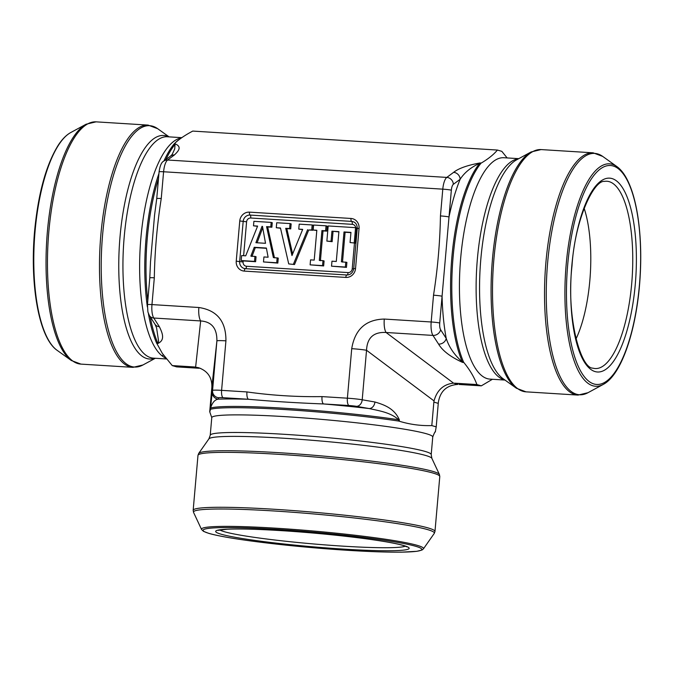 <?xml version="1.0" encoding="UTF-8"?>
<svg xmlns="http://www.w3.org/2000/svg" width="674" height="674" viewBox="0 0 674 674"><rect width="100%" height="100%" fill="white"/><g stroke="black" fill="none" stroke-linecap="round" stroke-linejoin="round"><path stroke-width="1.01" d="M435.328 431.764L436.213 426.869L431.807 425.58C420.761 425.926 409.91 424.468 399.252 421.208L398.502 421.031A114.622 8.113 -175 0 0 285.405 409.598A114.622 8.113 -175 0 0 210.473 409.32L209.825 411.78M438.269 403.381L433.862 402.092L434.031 400.92C437.005 390.136 443.517 384.214 453.568 383.152L457.907 384.416C446.795 385.174 440.282 391.097 438.37 402.193L436.213 426.869M433.862 402.092L431.807 425.58M434.031 400.92L366.538 350.269L362.208 399.783L374.921 401.999C383.565 404.619 394.239 408.031 399.37 419.877L399.252 421.208M200.675 368.451L194.491 366.968L198.586 367.709C207.659 370.995 212.083 377.448 211.872 387.087L209.715 411.747L211.771 417.636A110.915 7.852 5 0 1 322.947 419.489A110.915 7.852 5 0 1 432.75 436.971L431.208 454.588A110.915 7.852 5 0 0 321.405 437.097A110.915 7.852 5 0 0 210.229 435.252L208.915 438.858A112.002 7.928 5 0 1 321.06 441.04A112.002 7.928 5 0 1 431.874 458.371L439.406 474.462A120.916 8.56 5 0 0 432.818 471.37A120.916 8.56 5 0 0 301.8 454.284A120.916 8.56 5 0 0 198.704 453.4L208.915 438.858M162.67 353.842L162.383 353.471A112.002 37.289 93.6 0 0 162.392 353.471L172.241 365.586L176.647 366.875L198.897 368.257M507.134 157.935L501.827 151.347L497.42 150.058C493.73 154.506 488.355 158.837 481.278 163.041L479.644 163.319C470.907 167.304 464.403 172.62 460.148 179.267A6.74 6.117 -126.6 0 0 453.602 172.359C458.531 168.407 467.335 165.273 480.014 162.956L481.278 163.041M172.232 154.329L174.709 148.962L175.063 144.346L173.85 144.27L174.162 143.907C178.635 139.535 184.828 135.263 192.756 131.085L497.42 150.058M174.162 143.907L175.425 143.983C182.376 147.008 178.046 151.439 174.398 154.961L167.59 160.016L446.795 177.414L453.602 172.359M162.383 353.471L156.478 342.796L158.036 342.813L158.634 341.474L156.587 327.909M172.241 365.586L194.491 366.968M155.028 324.312A6.74 5.796 -32.8 0 0 159.376 326.705C162.19 332.619 165.509 339.907 157.977 343.428L156.713 343.344M210.364 409.447L212.259 391.864A6.74 6.723 12.1 0 0 218.393 399.16C214.913 399.539 212.318 402.504 210.591 408.04L210.473 409.32M492.408 379.277L481.312 385.848L476.906 384.559C474.243 377.28 469.888 369.916 463.83 362.477L462.566 362.401C450.569 356.925 442.574 350.825 438.572 344.102L432.969 335.416L386.084 332.493A13.488 4.491 -86.4 0 1 384.281 319.055C365.797 319.527 354.937 329.401 351.718 348.677L347.388 398.191A13.488 0.952 5 0 1 362.208 399.783A6.74 5.19 99.9 0 1 356.411 406.329A6.74 0.48 -175 0 0 349.006 405.529L323.646 403.953C297.082 402.942 272.052 401.384 248.563 399.278L223.204 397.694A6.74 0.48 -175 0 0 218.696 397.753L218.393 399.16A121.362 8.585 5 0 1 248.563 399.278A6.74 2.241 93.6 0 1 246.945 391.931C271.824 395.436 296.855 396.994 322.029 396.607A6.74 2.241 93.6 0 0 323.646 403.953A121.362 8.585 5 0 1 369.125 408.545L356.411 406.329M459.061 384.466L481.312 385.848M454.655 383.177L476.906 384.559M173.85 144.27A114.622 38.165 93.6 0 0 168.618 151.903A114.622 38.165 93.6 0 0 163.908 161.019M158.929 173.563A114.622 38.165 93.6 0 0 146.081 237.956A114.622 38.165 93.6 0 0 147.353 306.864M148.415 313.629A114.622 38.165 93.6 0 0 156.478 342.796M384.281 319.055L431.175 321.978L433.517 295.204C437.67 268.918 439.979 242.488 440.451 215.933A6.74 0.48 -175 0 1 449.002 216.969A121.362 40.406 -86.4 0 1 460.148 179.267L453.341 184.322A6.74 2.241 93.6 0 0 451.344 190.194L439.726 323.014A6.74 2.241 93.6 0 0 440.619 329.738L446.222 338.424C449.12 347.279 454.47 355.088 462.28 361.845L463.493 361.921A114.622 38.165 -86.4 0 1 453.096 257.08A114.622 38.165 -86.4 0 1 480.857 163.394M274.47 257.872L267.671 226.961L271.875 227.222L270.771 226.894L271.167 222.403L253.896 221.325L253.5 225.824L257.51 226.321M271.875 227.222L272.262 222.723L271.167 222.403M251.95 256.474L255.328 247.619L254.233 247.299L266.382 248.049L268.117 257.224L263.922 256.963L263.483 261.942L277.823 263.087L278.252 258.108L273.366 257.552L266.575 226.632L270.771 226.894M255.328 247.619L266.432 248.31M245.58 268.682A2.696 0.901 93.6 0 0 246.532 266.255A4.044 3.808 106.3 0 1 243.078 262.001L243.171 260.931L255.623 261.706L256.053 256.727L254.957 256.406L254.519 261.386L241.199 260.552L241.637 255.572L245.715 255.825L257.611 226.076L253.5 225.824M342.502 262.11L345.105 232.269L344.01 231.949L350.96 232.378L350.067 242.539L355.291 243.103L356.554 228.638L357.228 228.638M345.105 232.269L350.935 232.631M338.887 231.881L331.937 231.19L338.904 231.629L336.292 261.47L331.97 261.2L331.532 266.179L346.461 267.367L346.899 262.388L341.398 261.79L344.01 231.949M333.04 231.519L332.147 241.68L326.865 241.098L328.187 225.95L355.569 227.66L356.605 227.964L356.554 228.638M323.655 265.944L322.551 265.623L322.989 260.644L324.084 260.964L323.655 265.944L310.116 264.848L310.554 259.869L314.21 260.097L316.822 230.255L313.166 230.019L316.805 230.508M320.42 260.737L323.023 230.896L326.696 231.123L327.134 226.144L326.031 225.815L325.593 230.794L321.928 230.567L319.316 260.417L322.989 260.644M294.521 264.528L308.726 230.002L312.837 230.255L313.267 225.276L312.163 224.956L299.197 224.147L298.759 229.126L302.693 229.371L291.977 255.572L285.717 228.317L289.626 228.553L290.056 223.574L276.719 222.749L276.289 227.728L280.468 227.989L288.725 263.913L294.521 264.528L288.725 263.913M276.289 227.728L280.527 228.242M292.634 253.963L286.812 228.638L290.721 228.882L291.16 223.903L290.056 223.574M298.759 229.126L302.592 229.615M243.171 260.931L241.199 260.552M351.718 348.677A13.488 0.952 -175 0 1 366.538 350.269C367.162 337.716 373.674 331.793 386.084 332.493L453.568 383.152M195.629 367.086L200.658 320.942L153.773 318.027A6.74 5.796 -32.8 0 1 149.409 315.609L147.909 311.995L147.454 304.64L149.797 277.865A6.74 0.48 5 0 1 154.312 277.814L151.97 304.589L198.864 307.504A13.488 4.491 93.6 0 0 200.658 320.942C211.678 321.7 217.095 328.373 216.893 340.951L211.872 387.087M225.925 340.842A13.488 0.952 -175 0 0 216.893 340.951L212.563 390.457A13.488 0.952 5 0 1 221.594 390.356L225.925 340.842C226.085 321.372 217.07 310.259 198.864 307.504M398.502 421.031L398.612 419.75C390.819 412.572 379.689 410.862 369.125 408.545A6.74 5.19 99.9 0 0 374.921 401.999M150.58 261.099L154.498 215.882M463.493 361.921L463.83 362.477M433.517 295.204A6.74 0.48 5 0 1 442.068 296.24A121.362 40.406 -86.4 0 0 446.222 338.424A6.74 5.796 147.2 0 1 438.572 344.102M440.451 215.933L442.793 189.158L163.597 171.76A6.74 0.48 5 0 0 159.081 171.819L156.739 198.594A6.74 0.48 5 0 1 161.246 198.535C157.101 224.83 154.784 251.25 154.312 277.814M159.081 171.819C159.982 165.669 161.549 162.105 163.774 161.12L170.581 156.065A6.74 6.117 53.4 0 1 174.398 154.961M255.623 261.706L254.519 261.386M265.522 243.306L255.909 242.707L262.026 226.354L262.489 226.38L265.522 243.306M262.515 226.498L262.026 226.354M254.233 247.299L250.846 256.145L254.957 256.406M267.671 226.961L266.575 226.632M277.823 263.087L276.719 262.767L277.157 257.788M263.483 261.942L276.719 262.767M257.097 242.783L262.734 227.728M290.721 228.882L289.626 228.553M286.812 228.638L285.717 228.317M312.837 230.255L311.733 229.935L312.163 224.956M308.726 230.002L311.733 229.935M293.417 264.208L307.622 229.682M313.166 230.019L313.595 225.04L326.031 225.815M326.696 231.123L325.593 230.794M323.023 230.896L321.928 230.567M310.116 264.848L322.551 265.623M350.067 242.539L355.291 243.103M355.569 227.66L354.238 242.8M331.937 231.19L331.052 241.359L332.147 241.68M331.052 241.359L326.865 241.098M346.461 267.367L345.358 267.039L345.796 262.06M331.532 266.179L345.358 267.039M584.131 208.232A85.025 28.308 -86.4 0 1 589.826 280.611A85.025 28.308 -86.4 0 1 575.992 338.98M345.829 277.427L244.3 271.1A9.436 8.88 106.3 0 1 236.237 261.167L239.759 220.962A9.436 8.88 106.3 0 1 249.464 212.142L350.986 218.46A9.436 8.88 106.3 0 1 359.057 228.393L355.535 268.597A9.436 8.88 106.3 0 1 345.829 277.427A2.696 0.901 -86.4 0 1 346.883 274.992A2.696 0.901 -86.4 0 1 346.95 275M322.029 396.607L347.388 398.191A6.74 2.241 93.6 0 0 349.006 405.529M163.74 161.145A6.74 6.117 53.4 0 1 167.59 160.016A13.488 4.491 93.6 0 0 163.597 171.76L161.246 198.535M223.204 397.694A6.74 2.241 93.6 0 1 221.594 390.356L246.945 391.931M147.463 304.631A6.74 0.48 5 0 1 151.97 304.589A13.488 4.491 93.6 0 0 153.773 318.027L159.376 326.705M212.259 391.864L212.563 390.457A6.74 6.723 12.1 0 0 218.696 397.753M157.977 343.428A6.74 2.241 93.6 0 1 157.691 342.872A114.622 38.165 -86.4 0 1 150.201 316.839M147.791 300.831A114.622 38.165 -86.4 0 1 158.483 178.644M165.821 159.603A114.622 38.165 -86.4 0 1 175.063 144.346A6.74 2.241 -86.4 0 1 175.425 143.983M399.37 419.877A6.74 0.48 -175 0 0 398.612 419.75A114.622 8.113 -175 0 0 285.515 408.318A114.622 8.113 -175 0 0 210.591 408.04A6.74 0.48 5 0 0 210.482 408.107M480.014 162.956A6.74 2.241 -86.4 0 0 479.644 163.319A114.622 38.165 93.6 0 0 451.875 257.005A114.622 38.165 93.6 0 0 462.28 361.845A6.74 2.241 93.6 0 0 462.566 362.401M355.72 227.702A4.044 3.808 -73.7 0 0 352.283 224.341L250.753 218.014A2.696 0.901 93.6 0 0 250.105 215.073A2.696 0.901 -86.4 0 1 249.464 212.142M243.626 255.699L246.591 221.797A4.044 3.808 106.3 0 1 250.753 218.014M246.532 266.255L348.062 272.582A4.044 3.808 -73.7 0 0 352.224 268.8L354.473 243.07M355.535 268.597L353.732 268.623C352.89 272.785 350.606 274.908 346.883 274.992L245.353 268.665A2.696 0.901 -86.4 0 1 245.42 268.673L346.815 274.992M352.283 224.341A2.696 0.901 93.6 0 0 351.634 221.401A6.74 6.344 -73.7 0 1 352.94 221.628C355.779 222.546 357.212 224.813 357.245 228.419L359.057 228.393M246.591 221.797L243.179 221.384A6.74 6.344 -73.7 0 1 250.105 215.073L351.634 221.401A2.696 0.901 -86.4 0 1 350.986 218.46M353.707 268.833L352.224 268.8M347.127 275A2.696 0.901 93.6 0 0 348.062 272.582M244.3 271.1A2.696 0.901 -86.4 0 1 245.353 268.665L244.114 268.446A6.74 6.344 -73.7 0 0 245.294 268.665M236.237 261.167L239.658 261.579A6.74 6.344 -73.7 0 0 244.114 268.446M243.078 262.001L239.658 261.579L243.179 221.384L239.759 220.962M440.619 329.738A6.74 5.796 147.2 0 1 432.969 335.416A13.488 4.491 -86.4 0 1 431.175 321.978A6.74 0.48 -175 0 1 439.726 323.014M451.344 190.194A6.74 0.48 -175 0 0 442.793 189.158A13.488 4.491 -86.4 0 1 446.795 177.414A6.74 6.117 -126.6 0 1 453.341 184.322M504.969 380.06L490.04 379.125A110.915 36.927 -86.4 0 1 460.081 266.129A110.915 36.927 -86.4 0 1 503.832 157.724L518.761 158.66M504.708 379.875A110.915 36.927 -86.4 0 1 476.762 267.174A110.915 36.927 -86.4 0 1 518.483 158.811M503.023 378.662A112.002 37.289 -86.4 0 1 480.208 267.384A112.002 37.289 -86.4 0 1 516.655 159.797L531.129 151.953A120.916 40.255 -86.4 0 0 492.458 259.06A120.916 40.255 -86.4 0 0 516.41 388.241L503.023 378.662M541.087 149.577A121.362 40.406 93.6 0 0 493.216 268.193A121.362 40.406 93.6 0 0 525.998 391.838L578.014 395.082A121.362 40.406 -86.4 0 1 545.232 271.437A121.362 40.406 -86.4 0 1 593.103 152.821L541.087 149.577L531.129 151.953M587.981 392.706L603.356 384.365A111.437 37.104 -86.4 0 1 565.562 272.7A111.437 37.104 -86.4 0 1 616.921 166.596L602.699 156.41A120.916 40.255 93.6 0 0 546.968 271.546A120.916 40.255 93.6 0 0 587.981 392.706L578.014 395.082M639.382 285.549A109.685 36.522 -86.4 0 1 577.365 364.221A109.685 36.522 -86.4 0 1 593.887 175.434A109.685 36.522 -86.4 0 1 639.382 285.549M635.279 284.352A97.123 32.335 93.6 0 0 611.992 178.559A97.123 32.335 93.6 0 0 571.813 265.792A97.123 32.335 93.6 0 0 595.1 371.585A97.123 32.335 93.6 0 0 635.279 284.352M604.511 181.382A93.829 31.24 -86.4 0 1 631.681 283.88A93.829 31.24 -86.4 0 1 592.876 368.147C580.744 368.518 566.093 317.42 571.999 265.885C574.939 219.134 594.021 179.992 604.511 181.382M405.327 546.142A93.829 6.639 5 0 1 322.155 544.668A93.829 6.639 5 0 1 224.341 531.71A93.829 6.639 5 0 1 219.825 529.916M221.005 534.17A97.123 6.875 -175 0 0 385.595 550.751A97.123 6.875 -175 0 0 330.639 534.676A97.123 6.875 -175 0 0 221.005 534.17M209.184 533.437A109.685 7.759 5 0 1 332.998 534.002A109.685 7.759 5 0 1 395.065 552.158A109.685 7.759 5 0 1 209.184 533.437M423.398 548.889L422.008 550.026L416.835 551.307L401.738 552.149C382.293 552.335 356.369 551.155 323.958 548.628C296.417 546.412 271.302 543.75 248.613 540.649C229.944 538.054 216.674 535.628 208.797 533.37L203.497 531.348L201.551 529.478A111.437 7.886 5 0 1 313.191 531.002A111.437 7.886 5 0 1 423.398 548.889L434.25 533.429A120.916 8.56 -175 0 0 314.674 514.026A120.916 8.56 -175 0 0 193.548 512.375L193.168 510.302A121.362 8.585 5 0 1 314.825 512.324A121.362 8.585 5 0 1 434.974 531.457L439.785 476.535A121.362 8.585 -175 0 0 319.628 457.402A121.362 8.585 -175 0 0 197.979 455.38L193.168 510.302M181.205 137.951A110.915 36.927 93.6 0 0 140.891 237.905A110.915 36.927 93.6 0 0 166.368 358.341M181.66 137.656L167.346 136.763A110.915 36.927 93.6 0 0 124.21 236.869A110.915 36.927 93.6 0 0 153.554 358.164L166.933 358.998M162.072 355.813A110.915 36.927 93.6 0 0 163.479 354.878M168.702 136.847A112.002 37.289 93.6 0 0 120.048 236.532A112.002 37.289 93.6 0 0 154.91 358.248M169.098 136.873L157.657 128.692A120.916 40.255 93.6 0 0 102.608 234.771A120.916 40.255 93.6 0 0 142.939 364.979L155.306 358.273M100.873 234.628A121.362 40.406 -86.4 0 1 148.069 125.094L96.053 121.851A121.362 40.406 93.6 0 0 48.857 231.393A121.362 40.406 93.6 0 0 80.956 364.112L132.972 367.355A121.362 40.406 -86.4 0 1 100.873 234.628M57.138 350.337C38.848 337.817 29.782 284.723 34.576 231.325C38.207 193.421 46.127 164.658 58.343 145.036C62.227 139.13 66.347 134.969 70.711 132.567A111.437 37.104 93.6 0 0 35.065 231.275A111.437 37.104 93.6 0 0 57.138 350.337L71.368 360.523A120.916 40.255 -86.4 0 1 47.416 231.334A120.916 40.255 -86.4 0 1 86.087 124.227L96.053 121.851M357.245 228.419L353.732 268.623M150.538 261.099L150.529 261.689M154.456 215.874L154.531 215.385M172.148 154.489L170.581 156.065M149.409 315.609L155.012 324.287L156.604 327.926M149.797 277.865L150.538 261.226M156.739 198.594L154.481 215.731M603.356 384.365C620.998 375.056 635.355 333.301 639.491 285.608C641.505 261.908 641.084 239.733 638.244 219.101C635.961 203.076 632.389 190.135 627.536 180.287C624.444 174.052 620.906 169.486 616.921 166.596M525.998 391.838L516.41 388.241M602.699 156.41L593.103 152.821M406.885 546.85L403.945 545.679C396.851 543.514 383.253 541.087 363.151 538.416C340.016 535.417 315.314 532.999 289.045 531.146C261.478 529.275 240.896 528.635 227.298 529.216L218.165 530.337M201.551 529.478L193.548 512.375M431.874 458.371L431.208 454.588M211.771 417.636L210.229 435.252M435.429 431.908C435.21 431.208 434.317 432.893 432.75 436.971M439.785 476.535L439.406 474.462M197.979 455.38L198.704 453.4M434.25 533.429L434.974 531.457M175.628 142.416L178.349 140.007M70.711 132.567L86.087 124.227M148.069 125.094L157.657 128.692M132.972 367.355L142.939 364.979M71.368 360.523L80.956 364.112"/></g></svg>
